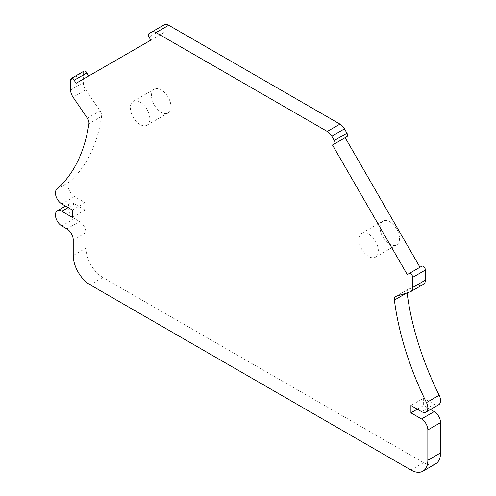 <?xml version="1.0" encoding="UTF-8"?>
<svg xmlns="http://www.w3.org/2000/svg" width="496" height="496" viewBox="0 0 496 496"><rect width="100%" height="100%" fill="white"/><g stroke="black" fill="none" stroke-linecap="round" stroke-linejoin="round"><path stroke-width="0.37" stroke-dasharray="2.48 1.86" d="M430.491 409.473L423.627 405.511L423.627 398.183L410.93 405.511M417.279 409.175L423.627 405.511M73.222 255.49L85.913 248.161A23.938 13.82 -120 0 0 102.846 277.481L423.627 462.687A23.938 13.82 -120 0 0 435.593 463.872M164.226 24.8L161.727 26.245A2.995 1.73 -120 0 0 161.727 29.698L149.036 37.026M149.036 33.573L161.727 26.245L149.036 33.573M150.827 40.139L163.525 32.81L161.727 29.698M163.525 32.81L76.018 83.328M83.923 71.164A2.995 1.73 -120 0 0 83.303 72.534L70.612 79.862M70.612 89.968L83.303 82.634L83.303 72.534M83.303 82.634A8.978 5.183 -120 0 0 85.765 89.85L73.067 97.179M72.373 210.044L85.07 202.715L74.487 196.608A8.978 5.183 -120 0 1 68.144 185.616A8.978 5.183 -120 0 1 69.521 181.846A221.278 127.757 -120 0 0 101.612 116.405A5.983 3.453 -120 0 0 100.031 110.85L85.765 89.85M72.373 217.378L85.07 210.044L85.07 202.715M85.07 210.044L74.487 203.937A8.978 5.183 -120 0 0 69.998 203.49A8.978 5.183 -120 0 0 68.622 210.688A8.978 5.183 -120 0 0 74.487 218.6L61.795 225.928M85.913 248.161L85.913 232.525A8.978 5.183 -120 0 0 79.571 221.532L74.487 218.6M421.513 411.618L434.205 404.29L423.627 398.183M434.205 404.29A8.978 5.183 -120 0 0 438.693 404.736M410.235 291.84L422.933 284.512L408.667 289.044A5.983 3.453 -120 0 0 408.27 289.218A5.983 3.453 -120 0 0 407.08 292.764A221.278 127.757 -120 0 0 407.092 292.838M422.933 284.512A8.978 5.183 -120 0 0 423.528 284.245M421.78 266.222L407.284 274.586M346.964 136.642L345.173 137.683M358.875 239.605A13.764 7.948 -120 0 0 364.889 253.462A13.764 7.948 -120 0 0 375.491 257.151A13.764 7.948 -120 0 0 378.343 250.846A13.764 7.948 -120 0 0 372.335 236.995A13.764 7.948 -120 0 0 361.727 233.306A13.764 7.948 -120 0 0 358.875 239.605M149.817 118.91A13.764 7.948 -120 0 0 143.809 105.059A13.764 7.948 -120 0 0 133.201 101.37A13.764 7.948 -120 0 0 130.349 107.669A13.764 7.948 -120 0 0 136.363 121.52A13.764 7.948 -120 0 0 146.965 125.209A13.764 7.948 -120 0 0 149.817 118.91M151.509 95.455A13.764 7.948 60 0 1 154.361 89.15A13.764 7.948 60 0 1 164.97 92.839A13.764 7.948 60 0 1 170.977 106.69A13.764 7.948 60 0 1 168.125 112.995A13.764 7.948 60 0 1 157.517 109.306A13.764 7.948 60 0 1 151.509 95.455M380.035 227.391A13.764 7.948 60 0 1 382.887 221.092A13.764 7.948 60 0 1 393.495 224.781A13.764 7.948 60 0 1 399.503 238.632A13.764 7.948 60 0 1 396.651 244.931A13.764 7.948 60 0 1 386.043 241.242A13.764 7.948 60 0 1 380.035 227.391M423.627 462.687L410.93 470.016M87.333 118.184L100.031 110.85M101.612 116.405L88.92 123.733M69.521 181.846L56.829 189.174M74.487 196.608L61.795 203.937M68.144 207.601L74.487 203.937M66.873 228.861L79.571 221.532M85.913 232.525L73.222 239.853M102.846 277.481L90.148 284.809M408.667 289.044L395.969 296.372M69.998 203.49L65.509 206.082M408.27 289.218L395.572 296.552M133.201 101.37L154.361 89.15M146.965 125.209L168.125 112.995M361.727 233.306L382.887 221.092M375.491 257.151L396.651 244.931"/><path stroke-width="0.74" d="M406.776 292.938L394.388 300.092A5.983 3.453 -120 0 1 395.572 296.552A5.983 3.453 -120 0 1 395.969 296.372L410.235 291.84A8.978 5.183 -120 0 0 410.837 291.574A8.978 5.183 -120 0 0 412.697 287.469L412.697 277.363A2.995 1.73 -120 0 0 411.389 274.35A2.995 1.73 -120 0 0 409.082 273.55L407.284 274.586L332.475 145.012L334.273 143.976A2.995 1.73 -120 0 0 334.273 140.517L331.774 136.189A8.978 5.183 -120 0 0 327.286 131.452L156.023 32.575A8.978 5.183 -120 0 0 151.534 32.128L149.036 33.573A2.995 1.73 -120 0 0 149.036 37.026L150.827 40.139L76.018 83.328L74.22 80.222A2.995 1.73 -120 0 0 71.232 78.492A2.995 1.73 -120 0 0 70.612 79.862L70.612 89.968A8.978 5.183 -120 0 0 73.067 97.179L87.333 118.184A5.983 3.453 -120 0 1 88.92 123.733A221.278 127.757 -120 0 1 56.829 189.174A8.978 5.183 -120 0 0 55.447 192.944A8.978 5.183 -120 0 0 61.795 203.937L72.373 210.044L72.373 217.378L61.795 211.265A8.978 5.183 -120 0 0 57.307 210.825A8.978 5.183 -120 0 0 55.93 218.017A8.978 5.183 -120 0 0 61.795 225.928L66.873 228.861A8.978 5.183 -120 0 1 73.222 239.853L73.222 255.49A23.938 13.82 -120 0 0 90.148 284.809L410.93 470.016A23.938 13.82 -120 0 0 422.902 471.2L435.593 463.872A23.938 13.82 -120 0 0 440.553 452.91L440.553 422.611A8.978 5.183 -120 0 0 434.205 411.618L430.491 409.473M422.902 471.2A23.938 13.82 -120 0 0 427.856 460.238L427.856 429.945A8.978 5.183 -120 0 0 421.513 418.946L410.93 412.839L410.93 405.511L421.513 411.618A8.978 5.183 -120 0 0 426.002 412.064A8.978 5.183 -120 0 0 427.856 407.954A8.978 5.183 -120 0 0 426.479 402.591A221.278 127.757 -120 0 1 394.388 300.092M409.082 273.55L421.78 266.222L409.082 273.55M151.534 32.128L164.226 24.8A8.978 5.183 -120 0 1 168.714 25.246L339.977 124.124L327.286 131.452M410.93 412.839L417.279 409.175M88.716 76L86.918 72.893A2.995 1.73 -120 0 0 83.923 71.164L71.232 78.492M426.002 412.064L438.693 404.736A8.978 5.183 -120 0 0 440.553 400.625A8.978 5.183 -120 0 0 439.171 395.262L426.479 402.591M407.092 292.838A221.278 127.757 -120 0 0 439.171 395.262M410.837 291.574L423.528 284.245A8.978 5.183 -120 0 0 425.388 280.135L425.388 270.035A2.995 1.73 -120 0 0 424.086 267.022A2.995 1.73 -120 0 0 421.78 266.222M419.982 267.257L345.173 137.683L332.475 145.012M346.964 136.642L334.273 143.976L346.964 136.642A2.995 1.73 -120 0 0 346.964 133.188L344.466 128.861A8.978 5.183 -120 0 0 339.977 124.124M434.205 411.618L421.513 418.946M440.553 422.611L427.856 429.945M427.856 460.238L440.553 452.91M74.22 80.222L86.918 72.893M61.795 211.265L68.144 207.601M425.388 280.135L412.697 287.469M412.697 277.363L425.388 270.035M346.964 133.188L334.273 140.517M331.774 136.189L344.466 128.861M156.023 32.575L168.714 25.246M65.509 206.082L57.307 210.825"/></g></svg>
